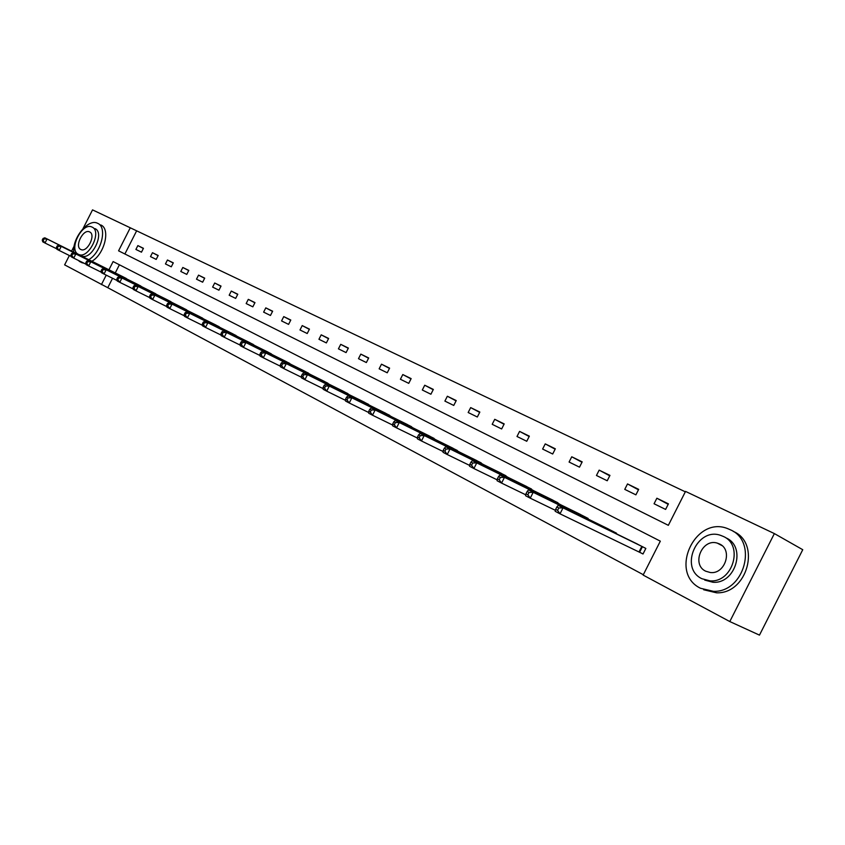 <?xml version="1.0" encoding="UTF-8"?>
<svg xmlns="http://www.w3.org/2000/svg" width="845" height="845" viewBox="0 0 845 845"><rect width="100%" height="100%" fill="white"/><g stroke="black" fill="none" stroke-linecap="round" stroke-linejoin="round"><path stroke-width="1.27" d="M82.99 228.689L92.538 209.877L130.267 227.791L118.575 250.828L668.342 525.326L685.538 491.41L774.369 533.586L729.795 621.55L643.129 575.075L660.325 541.159L113.114 261.57L108.952 269.777M685.327 491.822L130.267 227.791M729.795 621.55L759.475 635.123L802.75 549.704L774.369 533.586M136.499 231.107L124.891 253.975M135.908 249.444L141.474 252.18L143.439 248.314L137.862 245.599L135.908 249.444M150.494 256.605L156.198 259.404L158.184 255.486L152.47 252.708L150.494 256.605M165.451 263.936L171.292 266.809L173.309 262.848L167.447 259.996L165.451 263.936M180.777 271.467L186.777 274.403L188.805 270.389L182.805 267.474L180.777 271.467M196.494 279.177L202.652 282.198L204.712 278.132L198.543 275.132L196.494 279.177M212.623 287.099L218.939 290.194L221.031 286.075L214.704 283.001L212.623 287.099M229.175 295.222L235.66 298.401L237.783 294.229L231.287 291.071L229.175 295.222M246.17 303.556L252.835 306.83L254.979 302.605L248.303 299.352L246.17 303.556M263.629 312.132L270.463 315.481L272.639 311.203L265.795 307.865L263.629 312.132M281.565 320.931L288.589 324.374L290.796 320.033L283.751 316.611L281.565 320.931M299.996 329.972L307.221 333.521L309.45 329.117L302.214 325.589L299.996 329.972M318.945 339.278L326.371 342.922L328.642 338.454L321.195 334.831L318.945 339.278M338.433 348.848L346.08 352.597L348.383 348.066L340.725 344.337L338.433 348.848M358.491 358.681L366.36 362.547L368.695 357.953L360.815 354.118L358.491 358.681M379.141 368.821L387.242 372.793L389.608 368.135L381.486 364.184L379.141 368.821M400.403 379.257L408.748 383.355L411.145 378.613L402.79 374.546L400.403 379.257M422.31 390.01L430.908 394.235L433.348 389.418L424.729 385.225L422.31 390.01M444.892 401.09L453.754 405.442L456.237 400.562L447.354 396.242L444.892 401.09M468.172 412.518L477.33 417.007L479.844 412.054L470.676 407.596L468.172 412.518M492.202 424.317L501.645 428.954L504.201 423.915L494.737 419.31L492.202 424.317M517.003 436.485L526.752 441.27L529.35 436.157L519.58 431.394L517.003 436.485M542.617 449.054L552.693 454.008L555.334 448.801L545.236 443.889L542.617 449.054M569.086 462.046L579.501 467.158L582.184 461.866L571.748 456.786L569.086 462.046M596.454 475.481L607.228 480.763L609.953 475.386L599.158 470.137L596.454 475.481M624.761 489.371L635.905 494.843L638.683 489.371L627.518 483.931L624.761 489.371M654.062 503.757L665.606 509.419L668.427 503.852L656.871 498.223L654.062 503.757M112.565 278.269L107.78 287.701L643.309 574.716M119.409 264.781L115.269 272.924M122.229 276.389L127.658 279.41M136.647 283.888L142.203 286.973M151.424 291.567L157.117 294.736M166.571 299.436L172.422 302.69M182.108 307.517L188.108 310.854M198.057 315.798L204.205 319.23M214.419 324.3L220.735 327.828M231.213 333.036L237.698 336.648M248.472 342.003L255.127 345.721M266.196 351.214L273.03 355.037M284.416 360.678L291.44 364.617M303.144 370.416L310.368 374.462M322.41 380.43L329.846 384.602M342.236 390.728L349.883 395.027M362.642 401.343L370.522 405.769M383.662 412.265L391.774 416.828M405.315 423.514L413.67 428.225M427.633 435.122L436.242 439.981M450.649 447.079L459.532 452.096M474.394 459.426L483.562 464.613M498.909 472.165L508.373 477.531M524.227 485.326L533.998 490.871M550.391 498.92L560.488 504.666M577.441 512.978L588.12 518.439L587.877 518.936M605.421 527.523L616.48 533.174L616.216 533.702M639.918 552.387L643.013 554.003L645.833 548.426L634.384 542.585M107.78 287.701L64.621 264.865L69.364 255.517M71.582 251.145L74.18 246.032M106.227 275.143L101.421 284.607M143.365 248.472L137.862 245.599M158.11 255.655L152.47 252.708M173.225 263.017L167.447 259.996M188.72 270.569L182.805 267.474M204.617 278.311L198.543 275.132M220.936 286.265L214.704 283.001M237.677 294.419L231.287 291.071M254.873 302.806L248.303 299.352M272.534 311.414L265.795 307.865M290.68 320.255L283.751 316.611M309.333 329.339L302.214 325.589M328.525 338.697L321.195 334.831M348.256 348.309L340.725 344.337M368.557 358.206L360.815 354.118M389.471 368.399L381.486 364.184M411.008 378.898L402.79 374.546M433.2 389.714L424.729 385.225M456.078 400.868L447.354 396.242M479.675 412.381L470.676 407.596M504.032 424.253L494.737 419.31M529.171 436.516L519.58 431.394M555.144 449.181L545.236 443.889M581.983 462.268L571.748 456.786M609.741 475.809L599.158 470.137M638.461 489.815L627.518 483.931M668.194 504.328L656.871 498.223M123.719 277.139L44.827 237.804L47.066 238.977L45.007 243.022L56.763 248.842M43.148 240.561L45.007 243.022L42.768 241.839L42.25 240.086L43.148 240.561L43.972 238.934L43.074 238.47L42.25 240.086M43.972 238.934L47.066 238.977L126.254 278.449M43.074 238.47L44.827 237.804M88.714 259.69C101.4 252.57 107.59 227.104 97.682 223.333L97.576 223.291C88.355 218.147 72.047 238.142 73.821 252.264M76.652 259.573L81.162 261.802M81.426 262.415L84.32 263.365M94.999 228.615C105.266 232.755 91.492 260.883 81.616 255.919L80.993 255.612M92.105 227.104L91.978 227.051C82.208 221.812 68.16 249.793 78.31 254.282L78.701 254.461C88.567 259.426 102.372 231.245 92.105 227.104M80.761 249.455L80.983 249.56C87.331 252.782 96.256 234.646 89.654 231.942L89.538 231.889C83.232 228.541 74.202 246.603 80.761 249.455M91.883 261.263C104.558 254.165 110.727 228.752 100.808 224.971M730.238 529.741L728.305 528.896C695.403 514.52 668.11 572.857 700.568 588.289L713.465 591.342C744.519 592.577 758.25 541.233 730.238 529.741M723.299 536.438L720.838 535.445C697.157 526.53 678.926 568.02 701.878 578.709L710.022 580.853C732.742 582.965 743.959 545.088 723.299 536.438M705.691 571.199L710.265 572.509C725.084 574.611 733.069 549.746 719.496 543.958L717.278 543.113C702.058 538.191 691.157 564.555 705.691 571.199M726.087 537.938C746.716 546.578 735.551 584.36 712.853 582.237L704.73 580.092M703.663 589.757L716.539 592.81C747.54 594.067 761.218 542.86 733.238 531.389M138.179 284.649L58.96 245.177L61.262 246.37L59.182 250.469L71.255 256.457M57.302 247.976L59.182 250.469L56.89 249.264L56.383 247.5L57.302 247.976L58.136 246.339L57.217 245.863L56.383 247.5M58.136 246.339L61.262 246.37L140.777 286.001M57.217 245.863L58.96 245.177M152.987 292.349L73.473 252.739L75.839 253.965L73.726 258.126L86.127 264.263M71.825 255.602L73.726 258.126L71.371 256.88L70.885 255.105L71.825 255.602L72.67 253.944L71.73 253.447L70.885 255.105M72.67 253.944L75.839 253.965L155.649 293.733M71.73 253.447L73.473 252.739M168.187 300.239L88.376 260.503L90.806 261.77L88.662 265.974L101.411 272.28M86.75 263.429L88.662 265.974L86.243 264.707L85.778 262.911L86.75 263.429L87.605 261.739L86.634 261.232L85.778 262.911M87.605 261.739L90.806 261.77L170.912 301.654M86.634 261.232L88.376 260.503M183.766 308.33L103.681 268.478L106.174 269.777L104.009 274.044L117.096 280.519M102.065 271.456L104.009 274.044L101.516 272.734L101.073 270.939L102.065 271.456L102.932 269.756L101.939 269.228L101.073 270.939M102.932 269.756L106.174 269.777L186.565 309.788M101.939 269.228L103.681 268.478M199.747 316.643L119.398 276.674L121.965 278.005L119.768 282.325L133.235 288.979M117.804 279.716L119.768 282.325L117.212 280.984L116.79 279.177L117.804 279.716L118.691 277.984L117.666 277.445L116.79 279.177M118.691 277.984L121.965 278.005L202.62 318.132M117.666 277.445L119.398 276.674M216.162 325.167L135.559 285.092L138.189 286.466L135.96 290.849L149.819 297.683M133.985 288.198L135.96 290.849L133.341 289.465L132.94 287.649L133.985 288.198L134.873 286.444L133.827 285.895L132.94 287.649M134.873 286.444L138.189 286.466L219.108 326.698M133.827 285.895L135.559 285.092M232.998 333.923L152.174 293.754L154.878 295.158L152.618 299.605L166.877 306.64M150.621 296.922L152.618 299.605L149.914 298.19L149.544 296.363L150.621 296.922L151.53 295.148L150.442 294.578L149.544 296.363M151.53 295.148L154.878 295.158L236.03 335.497M150.442 294.578L152.174 293.754M250.3 342.912L169.254 302.647L172.042 304.105L169.75 308.615L184.421 315.85M167.732 305.901L169.75 308.615L166.972 307.157L166.623 305.32L167.732 305.901L168.651 304.094L167.532 303.513L166.623 305.32M168.651 304.094L172.042 304.105L253.415 344.528M167.532 303.513L169.254 302.647M268.076 352.143L186.84 311.816L189.702 313.305L187.379 317.878L202.494 325.336M185.34 315.132L187.379 317.878L184.516 316.379L184.199 314.53L185.34 315.132L186.27 313.305L185.129 312.703L184.199 314.53M186.27 313.305L189.702 313.305L271.277 353.812M185.129 312.703L186.84 311.816M286.349 361.639L204.934 321.248L207.881 322.779L205.525 327.427L221.105 335.095M203.465 324.638L205.525 327.427L202.578 325.874L202.293 324.026L203.465 324.638L204.405 322.779L203.233 322.167L202.293 324.026M204.405 322.779L207.881 322.779L289.645 363.35M203.233 322.167L204.934 321.248M305.14 371.399L223.566 330.955L226.608 332.539L224.21 337.25L240.276 345.151M222.14 334.43L224.21 337.25L221.179 335.655L220.925 333.796L222.14 334.43L223.091 332.55L221.876 331.916L220.925 333.796M223.091 332.55L226.608 332.539L308.52 373.163M221.876 331.916L223.566 330.955M324.459 381.444L242.768 340.957L245.895 342.595L243.466 347.379L260.038 355.523M241.374 344.517L243.466 347.379L240.35 345.732L240.117 343.862L241.374 344.517L242.346 342.605L241.089 341.95L240.117 343.862M242.346 342.605L245.895 342.595L327.945 383.25M241.089 341.95L242.768 340.957M344.348 391.774L262.552 351.277L265.784 352.957L263.323 357.815L280.413 366.212M261.2 354.921L263.323 357.815L260.102 356.125L259.911 354.245L261.2 354.921L262.182 352.978L260.894 352.302L259.911 354.245M262.182 352.978L265.784 352.957L347.929 393.633M260.894 352.302L262.552 351.277M364.818 402.41L282.959 361.913L286.297 363.646L283.793 368.578L301.443 377.24M281.649 365.642L283.793 368.578L280.466 366.836L280.318 364.945L281.649 365.642L282.652 363.667L281.322 362.97L280.318 364.945M282.652 363.667L286.297 363.646L368.504 404.332M281.322 362.97L282.959 361.913M385.901 413.363L304.02 372.888L307.453 374.673L304.908 379.69L323.149 388.626M302.742 376.712L304.908 379.69L301.485 377.884L301.369 375.993L302.742 376.712L303.756 374.705L302.383 373.986L301.369 375.993M303.756 374.705L307.453 374.673L389.703 415.339M302.383 373.986L304.02 372.888M407.617 424.655L325.747 384.211L329.296 386.059L326.709 391.15L345.563 400.382M324.522 388.13L326.709 391.15L323.17 389.291L323.107 387.39L324.522 388.13L325.557 386.091L324.142 385.352L323.107 387.39M325.557 386.091L329.296 386.059L411.536 426.683M324.142 385.352L325.747 384.211M430.01 436.284L348.193 395.904L351.858 397.815L349.228 402.991L368.737 412.529M347.02 399.928L349.228 402.991L345.573 401.069L345.552 399.157L347.02 399.928L348.066 397.858L346.608 397.087L345.552 399.157M348.066 397.858L351.858 397.815L434.055 438.386M346.608 397.087L348.193 395.904M453.11 448.283L371.388 407.987L375.169 409.962L372.497 415.222L392.682 425.077M370.268 412.117L372.497 415.222L368.716 413.237L368.747 411.325L370.268 412.117L371.335 410.015L369.814 409.223L368.747 411.325M371.335 410.015L375.169 409.962L457.272 450.448M369.814 409.223L371.388 407.987M476.929 460.673L395.354 420.483L399.273 422.521L396.558 427.876L417.462 438.069M394.298 424.729L396.558 427.876L392.65 425.827L392.735 423.905L394.298 424.729L395.386 422.584L393.823 421.761L392.735 423.905M395.386 422.584L399.273 422.521L481.227 462.902M393.823 421.761L395.354 420.483M501.529 473.453L420.155 433.411L424.211 435.524L421.454 440.963L443.107 451.515M419.162 437.763L421.454 440.963L417.409 438.84L417.546 436.918L419.162 437.763L420.271 435.587L418.655 434.742L417.546 436.918M420.271 435.587L424.211 435.524L505.965 475.756M418.655 434.742L420.155 433.411M526.931 486.646L445.833 446.783L450.026 448.97L447.216 454.515L469.672 465.437M444.903 451.272L447.216 454.515L443.023 452.307L443.224 450.385L444.903 451.272L446.033 449.054L444.354 448.177L443.224 450.385M446.033 449.054L450.026 448.97L531.526 489.033M444.354 448.177L445.833 446.783M553.19 500.293L472.408 460.641L476.76 462.902L473.897 468.542L497.209 479.854M471.563 465.246L473.897 468.542L469.556 466.26L469.831 464.338L471.563 465.246L472.714 462.997L470.971 462.088L469.831 464.338M472.714 462.997L476.76 462.902L557.932 502.754M470.971 462.088L472.408 460.641M580.335 514.394L499.965 474.996L504.465 477.351L501.56 483.087L525.77 494.821M499.194 479.738L501.56 483.087L497.061 480.72L497.399 478.798L499.194 479.738L500.367 477.446L498.561 476.506L497.399 478.798M500.367 477.446L504.465 477.351L585.236 516.939M498.561 476.506L499.965 474.996M608.421 528.991L528.526 489.889L533.206 492.318L530.237 498.17L555.397 510.338M527.85 494.769L530.237 498.17L525.569 495.719L525.981 493.797L527.85 494.769L529.044 492.434L527.174 491.452L525.981 493.797M529.044 492.434L533.206 492.318L613.491 531.621M527.174 491.452L528.526 489.889M637.489 544.096L558.175 505.331L563.023 507.866L560.003 513.823L643.045 553.94M557.594 510.369L560.003 513.823L555.165 511.278L555.651 509.355L557.594 510.369L558.809 507.982L556.866 506.968L555.651 509.355M558.809 507.982L563.023 507.866L642.739 546.821M556.866 506.968L558.175 505.331M556.77 502.849L557.045 502.31M557.373 503.145L557.637 502.606M584.053 517.066L584.349 516.496M584.655 517.362L584.951 516.802M612.287 531.79L612.593 531.178M612.889 532.075L613.195 531.473M639.021 551.943L641.841 546.377M639.623 552.239L642.443 546.673M81.616 255.919L78.701 254.461M79.166 261.306L82.335 262.869M721.989 545.606L717.278 543.113M712.853 582.237L710.022 580.853M713.465 591.342L716.539 592.81"/></g></svg>
